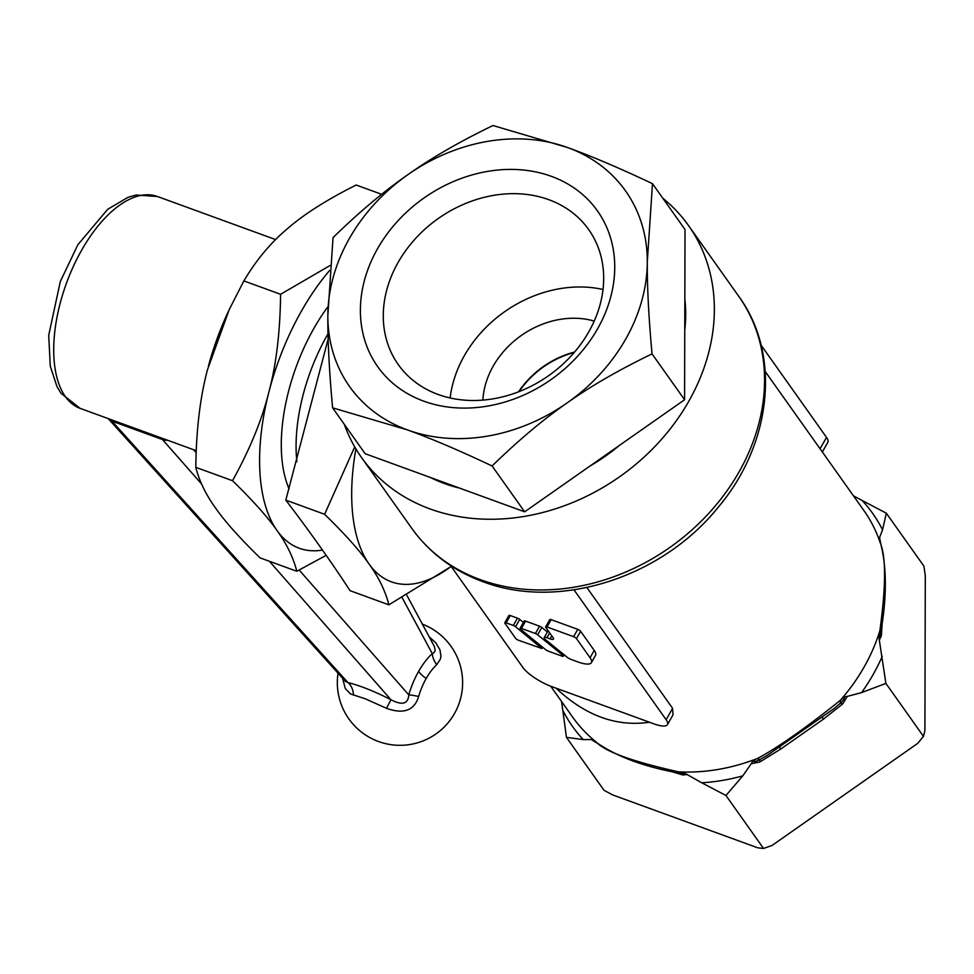<?xml version="1.0" encoding="UTF-8"?>
<svg xmlns="http://www.w3.org/2000/svg" width="974" height="974" viewBox="0 0 974 974"><rect width="100%" height="100%" fill="white"/><g stroke="black" fill="none" stroke-linecap="round" stroke-linejoin="round"><path stroke-width="1.46" d="M518.582 391.792A81.439 66.999 144.6 0 1 574.599 352.04M619.233 445.544A170.073 139.927 144.6 0 1 589.988 466.035M459.472 488.071A170.073 139.927 144.6 0 1 430.313 477.443M882.152 623.81L881.373 635.852L879.315 640.088L885.89 683.407L923.486 736.393L917.691 743.393L772.139 845.395L763.555 848.476L757.772 847.818L612.622 794.906L604.05 790.328L566.442 737.342L562.789 710.241A184.037 151.408 -35.4 0 0 583.243 739.595L566.442 737.342M886.316 513.176L882.554 529.844A184.037 151.408 -35.4 0 0 862.112 500.478L886.316 513.176L923.924 566.162L925.3 575.792L924.91 730.695L923.486 736.393M598.986 744.209L592.886 740.593L591.583 739.558L592.898 739.461A227.904 141.827 -9.7 0 0 595.82 741.713C604.854 751.538 632.394 761.571 678.428 771.822A178.534 146.879 -35.4 0 0 757.395 758.49A12.528 4.797 59.3 0 0 760.219 759.379L767.122 755.459L834.048 708.561L840.136 703.374A12.528 4.7 50.7 0 0 840.245 700.44L843.703 697.104C845.225 697.652 844.032 699.746 840.136 703.374A12.528 3.312 -135.8 0 1 842.705 703.934L823.444 719.129L780.771 749.03L759.903 761.96L751.185 763.762L753.085 760.609L757.382 758.503C777.362 747.91 804.974 728.564 840.233 700.44A178.534 146.879 -35.4 0 0 864.108 667.032A178.534 146.879 -35.4 0 0 879.875 630.653C886.036 585.727 886.109 556.337 880.106 542.494A12.528 9.46 -14.6 0 1 880.873 544.332C886.827 568.207 886.839 597.318 880.886 631.639A12.528 1.875 9.9 0 1 880.873 631.676L880.886 631.639A12.528 1.875 9.9 0 0 879.875 630.665L878.755 635.401L879.315 640.088M344.285 424.311A200.461 164.923 -35.4 0 0 361.598 457.622A200.461 164.923 -35.4 0 0 688.788 401.276A200.461 164.923 -35.4 0 0 688.557 225.591A200.461 164.923 -35.4 0 0 662.831 198.258M684.844 299.067A170.073 139.927 144.6 0 1 684.759 330.198M820.047 448.771L826.512 437.387L761.071 345.173M826.512 437.387A25.056 7.037 29.6 0 1 827.839 442.306L822.336 451.985M450.548 565.541L522.892 667.482A25.056 7.037 -150.4 0 0 551.601 686.56L653.919 723.852A25.056 7.037 -150.4 0 0 667.458 724.619A25.056 7.037 -150.4 0 0 666.143 719.701L573.99 589.842M549.92 620.073A2.508 0.706 29.6 0 1 549.799 619.586A2.508 0.706 29.6 0 1 551.15 619.659L577.752 629.35A2.508 0.706 29.6 0 1 580.626 631.262L594.225 650.425A25.056 7.037 29.6 0 1 595.552 655.344L591.388 662.661A25.056 7.037 -150.4 0 0 590.061 657.742L576.462 638.579A2.508 0.706 -150.4 0 0 573.589 636.667L546.986 626.976A2.508 0.706 -150.4 0 0 545.635 626.903A2.508 0.706 -150.4 0 0 545.769 627.39L553.183 637.848A6.27 1.753 29.6 0 1 553.512 639.078A6.27 1.753 29.6 0 1 550.127 638.883L546.938 637.714A5.016 1.412 -150.4 0 0 544.235 637.568A5.016 1.412 -150.4 0 0 545.744 639.821L566.807 656.963A5.016 1.412 -150.4 0 0 571.3 659.52L577.85 661.906A25.056 7.037 -150.4 0 0 591.388 662.661M509.073 615.945A2.508 0.706 29.6 0 1 508.939 615.446A2.508 0.706 29.6 0 1 510.291 615.531L517.474 618.149A2.508 0.706 29.6 0 1 519.714 619.415L523.428 622.447M520.067 628.34A2.508 0.706 -150.4 0 0 520.834 629.472L545.72 649.743A2.508 0.706 -150.4 0 0 547.972 651.009L561.949 656.111A2.508 0.706 -150.4 0 0 563.313 656.184A2.508 0.706 -150.4 0 0 562.546 655.064L537.66 634.792A2.508 0.706 -150.4 0 0 535.408 633.514L521.431 628.425A2.508 0.706 -150.4 0 0 520.067 628.34L524.231 621.022A2.508 0.706 29.6 0 1 525.583 621.108L539.572 626.197A2.508 0.706 29.6 0 1 541.812 627.475L547.388 632.016M666.143 719.701L672.596 708.329L586.872 587.517M672.596 708.329L672.985 714.879L667.458 724.619M556.081 688.192C585.386 715.707 616.505 727.054 649.439 722.221M885.89 683.407L861.625 692.587L847.343 696.373L842.705 703.922M742.809 775.852L725.947 795.49L701.743 782.792A184.037 151.408 -35.4 0 0 742.809 775.852L751.185 763.762M725.947 795.49L763.555 848.476M862.112 500.478L853.419 495.778M880.873 544.332L879.011 538.963L882.554 529.844M879.583 537.733L881.604 547.717M765.211 371.496L863.901 510.546A178.534 146.879 -35.4 0 1 880.106 542.481L878.998 538.963M880.813 632.016A12.528 9.095 -171.1 0 0 881.373 635.852M880.873 631.676C880.119 636.253 879.412 637.495 878.755 635.401M843.703 697.104L847.343 696.373M753.097 760.609C753.085 762.228 755.459 761.814 760.219 759.379A12.528 3.214 -114.3 0 0 759.903 761.96M683.273 772.394C685.002 773.709 683.602 773.94 679.085 773.076A12.528 1.948 100.1 0 1 678.44 771.822L683.273 772.394L701.743 782.792M687.498 774.513L682.871 774.963L671.865 771.712M583.243 739.595L591.583 739.558M561.523 701.438L562.789 710.241M594.359 740.946L592.898 739.461M679.414 773.137L679.085 773.076A12.528 1.948 100.1 0 0 679.085 773.076C644.751 766.928 617.479 756.895 597.208 742.992A12.528 9.484 125.1 0 1 595.82 741.713A178.534 146.879 -35.4 0 1 572.712 717.205L550.724 686.232M679.548 773.173A12.528 9.143 -78.6 0 1 682.871 774.963M504.909 623.263L515.623 638.36A2.508 0.706 -150.4 0 0 518.497 640.271L541.921 648.538L515.55 626.732A2.508 0.706 -150.4 0 0 513.31 625.466L506.139 622.849A2.508 0.706 -150.4 0 0 504.776 622.776A2.508 0.706 -150.4 0 0 504.909 623.263M332.597 407.838L407.388 429.899C430.946 438.385 459.18 450.414 492.101 465.974C518.29 440.431 543.285 419.417 567.099 402.932A169.135 139.148 144.6 0 1 407.388 429.899A169.135 139.148 144.6 0 1 327.848 315.722L333.035 237.607C359.211 212.064 384.219 191.05 408.033 174.565A169.135 139.148 144.6 0 1 567.757 147.598A169.135 139.148 144.6 0 1 647.296 261.775C647.126 286.892 648.721 317.597 652.044 353.891C619.038 369.828 590.731 386.179 567.099 402.932A169.135 139.148 -35.4 0 0 625.71 339.098A169.135 139.148 -35.4 0 0 647.296 261.775L652.483 183.672L685.014 229.523L684.588 399.742L524.645 511.825L365.14 453.689L332.597 407.838C329.273 371.532 327.69 340.827 327.848 315.722A169.135 139.148 -35.4 0 1 349.435 238.399A169.135 139.148 -35.4 0 1 408.033 174.565C431.652 157.812 459.972 141.461 492.978 125.524L567.757 147.598C591.315 156.083 619.549 168.112 652.483 183.672M548.812 199.682A116.71 96.024 -35.4 0 0 415.448 238.618A116.71 96.024 -35.4 0 0 398.305 364.629A116.71 96.024 -35.4 0 0 438.154 394.482A116.71 96.024 -35.4 0 0 571.507 355.547A116.71 96.024 -35.4 0 0 588.661 229.535A116.71 96.024 -35.4 0 0 548.812 199.682M423.714 401.154A134.68 110.805 144.6 0 1 377.571 248.65A134.68 110.805 144.6 0 1 551.418 176.355A134.68 110.805 144.6 0 1 597.561 328.847A134.68 110.805 144.6 0 1 423.714 401.154M603.028 289.485A116.71 96.024 -35.4 0 0 450.146 397.989M482.885 400.107A81.439 66.999 144.6 0 1 594.225 321.091M519.13 391.585A81.439 66.999 144.6 0 1 574.222 352.491M492.101 465.974L524.645 511.825M652.044 353.891L684.588 399.742M328.031 333.802A125.293 61.934 110 0 0 296.887 461.688M328.165 338.976L285.796 500.137C309.476 531.147 330.904 561.316 350.056 590.67L388.869 604.83C385.448 591.157 378.849 577.57 369.085 564.056A169.135 83.606 -70 0 1 355.9 448.892M451.157 566.393A169.135 83.606 -70 0 1 369.085 564.056C359.796 550.712 344.979 534.129 324.622 514.284L354.719 446.883M451.206 566.466L388.869 604.83M324.622 514.284L285.796 500.137M289.095 488.887A131.551 65.027 -70 0 1 313.908 328.348A131.551 65.027 -70 0 1 327.934 306.7M329.602 270.492A169.135 83.606 110 0 0 301.538 310.925A169.135 83.606 110 0 0 268.897 392.011C262.006 419.745 249.892 449.306 232.53 480.718C252.887 500.563 267.704 517.145 276.993 530.489C286.758 544.003 293.357 557.591 296.79 571.263L326.168 555.338M329.991 265.537L280.585 294.294C280.159 331.878 276.263 364.446 268.897 392.011A169.135 83.606 110 0 0 276.993 530.489A169.135 83.606 110 0 0 322.491 550.091M381.662 194.313L356.18 185.023C326.935 199.682 304.107 214.17 287.695 228.476C270.796 242.611 256.186 260.082 243.877 280.914L229.304 309.403L207.511 369.633C200.145 397.185 196.237 429.753 195.811 467.337C199.244 480.998 205.831 494.597 215.607 508.111C224.897 521.443 239.714 538.038 260.07 557.871L296.79 571.263M208.412 366.2L208.412 366.187A169.135 83.606 -70 0 1 228.415 311.315L229.304 309.403M195.811 467.337L232.53 480.718M243.877 280.914L280.585 294.294M342.617 678.269L345.271 688.521L350.47 693.926L365.542 698.906L386.532 708.317L390.939 699.734C402.189 705.614 408.143 704.007 408.788 694.912A53.12 25.458 -69.6 0 1 418.601 671.451A53.12 25.458 -69.6 0 1 432.261 653.591L433.759 652.909L435.208 650.51L434.343 646.407L406.913 595.382M160.966 437.825L201.545 483.944M386.532 708.317C403.65 714.453 414.352 710.521 418.65 696.507A18.798 2.618 16 0 0 408.788 694.912L299.201 570.046M418.65 696.507A40.859 19.59 -69.6 0 1 426.198 678.464A40.859 19.59 -69.6 0 1 436.705 664.718L440.358 659.191L440.954 656.184L439.931 649.743L435.634 642.621L429.291 636.959M436.705 664.718A18.798 11.944 47.1 0 1 432.261 653.591L402.274 597.902M345.441 681.386L347.962 682.567C360.356 685.684 374.686 691.406 390.939 699.734L269.421 561.292M353.477 695.107A18.798 13.636 103.6 0 0 347.962 682.567L111.937 421.133A12.528 10.531 137.9 0 1 108.26 418.674L108.175 418.589M882.237 656.293A184.037 151.408 144.6 0 1 872.984 674.824A184.037 151.408 144.6 0 1 861.625 692.587M480.243 579.627A200.461 164.923 144.6 0 1 411.795 528.358L411.795 528.358C429.497 552.94 453.129 570.691 482.714 581.6C558.686 610.759 661.553 577.692 717.923 507.6C771.688 444.448 781.598 354.719 738.755 296.327L738.755 296.327A200.461 164.923 144.6 0 1 738.998 472.013A200.461 164.923 144.6 0 1 480.243 579.627M822.397 717.655L823.444 719.129M779.724 747.557L780.771 749.03M546.986 626.976L551.15 619.659M573.589 636.667L577.752 629.35M576.462 638.579L580.626 631.262M590.061 657.742L594.225 650.425M546.938 637.714L549.677 632.893M550.127 638.883L551.82 635.912M541.434 647.807L542.043 646.736M515.55 626.732L519.714 619.415M513.31 625.466L517.474 618.149M506.139 622.849L510.291 615.531M537.66 634.792L541.812 627.475M562.546 655.064L563.155 653.992M535.408 633.514L539.572 626.197M521.431 628.425L525.583 621.108M65.307 396.528A112.753 55.737 110 0 0 80.148 408.374L61.033 393.326L56.967 386.581L50.283 366.212L48.7 335.348L60.303 281.559L77.859 244.742L107.7 209.288L128.105 197.259L136.092 195.019L157.386 196.492A112.753 55.737 110 0 0 73.427 266.255A112.753 55.737 110 0 0 65.307 396.528M110.184 419.319A125.293 61.934 -70 0 1 111.937 421.133L162.634 439.615A12.528 10.641 138.7 0 0 167.516 440.211M193.595 449.72L196.151 452.63M426.198 678.464A18.798 5.272 29.6 0 1 418.601 671.451M688.557 225.591L738.755 296.327M361.598 457.622L411.795 528.358M594.347 740.934L597.208 742.992M679.767 773.21L679.036 773.076M549.799 619.586L545.635 626.903M548.119 630.714L544.235 637.568M542.664 647.247L541.921 648.538M508.939 615.446L504.776 622.776M564.116 654.771L563.313 656.184M338.051 673.204A62.64 62.64 0 0 0 458.657 704.579A62.64 62.64 0 0 0 422.399 624.151M196.224 450.682L80.148 408.374M275.642 239.592L157.386 196.492M345.429 681.374L108.26 418.674"/></g></svg>
